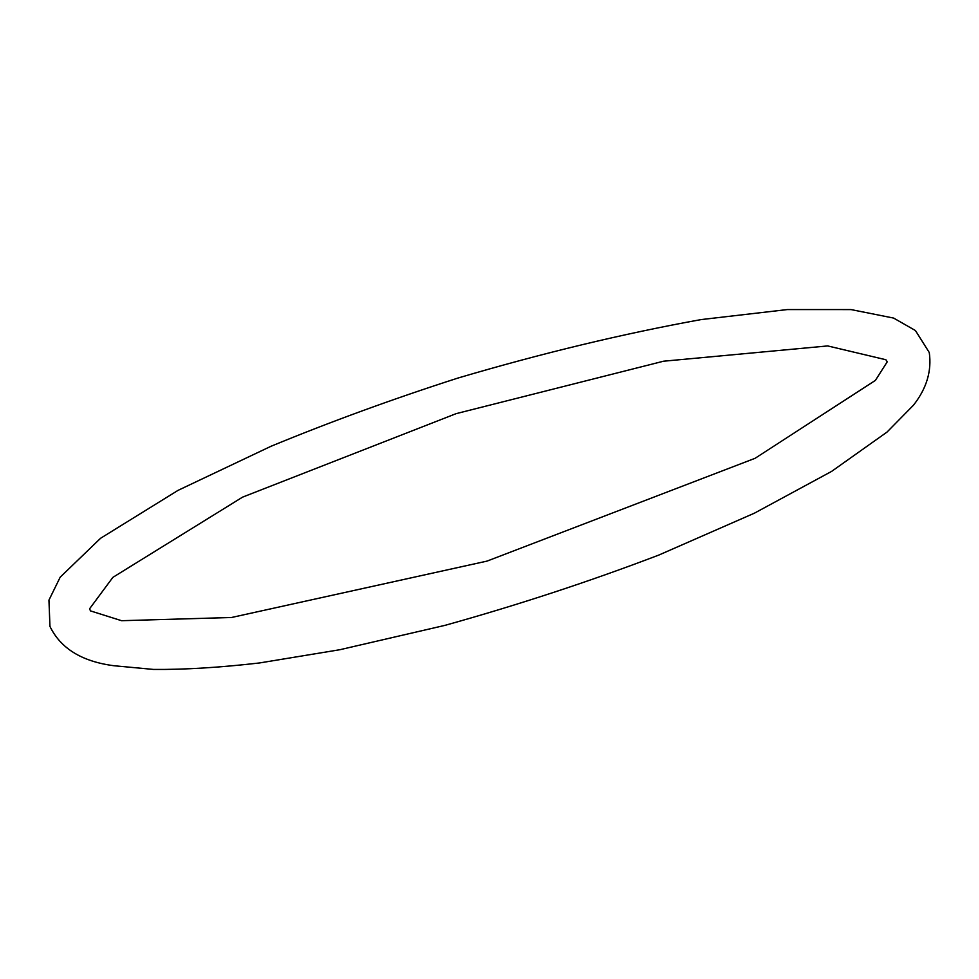 <?xml version="1.0" encoding="UTF-8"?>
<svg xmlns="http://www.w3.org/2000/svg" width="979" height="979" viewBox="0 0 979 979"><rect width="100%" height="100%" fill="white"/><g stroke="black" fill="none" stroke-linecap="round" stroke-linejoin="round"><path stroke-width="1.47" d="M121.555 620.698L90.46 610.884L89.603 608.754L112.854 577.377L242.596 497.124L456.165 413.64L663.517 361.214L827.683 345.93L885.885 359.746L887.243 361.814L875.385 380.403L755.078 458.307L487.077 561.089L231.509 617.492L121.555 620.698M113.931 665.732C81.906 661.547 60.576 648.428 49.953 626.401L48.95 600.103L60.209 577.157L100.592 538.266L178.031 490.369L271.036 446.265C330.657 421.68 392.971 398.942 457.976 378.041C542.109 353.199 623.121 333.717 701.05 319.595L787.3 309.572L851.057 309.584L893.582 318.065L915.438 330.547L929.267 352.526C931.861 370.943 926.611 388.492 913.505 405.147L887.023 432.082L831.599 471.401L754.466 513.143L658.867 555.044C589.713 581.428 518.393 604.863 444.931 625.373L339.823 649.726L259.459 662.967C219.59 667.556 184.26 669.709 153.47 669.428L113.931 665.732"/></g></svg>
